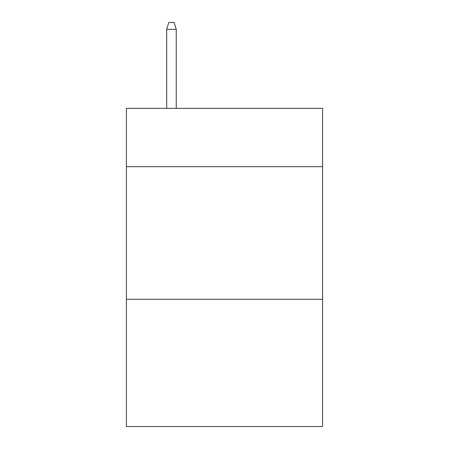 <?xml version="1.0" encoding="UTF-8"?>
<svg xmlns="http://www.w3.org/2000/svg" width="449" height="449" viewBox="0 0 449 449"><rect width="100%" height="100%" fill="white"/><g stroke="black" fill="none" stroke-linecap="round" stroke-linejoin="round"><path stroke-width="0.67" d="M322.606 166.697L322.606 108.361L126.394 108.361L126.394 166.697L322.606 166.697L322.606 426.55L126.394 426.55L126.394 166.697M322.606 299.275L126.394 299.275M176.244 108.361L176.244 29.342L166.697 29.342L166.697 108.361M166.697 29.342L168.818 22.45L174.122 22.45L176.244 29.342"/></g></svg>
